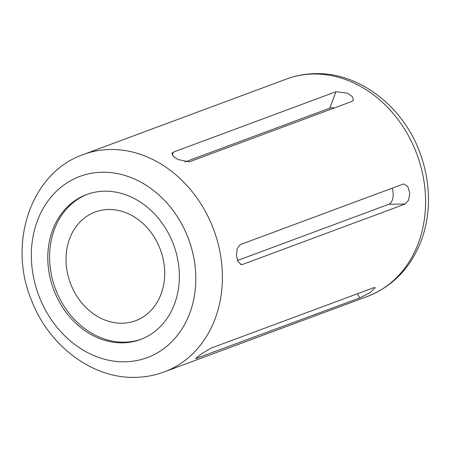 <?xml version="1.0" encoding="UTF-8"?>
<svg xmlns="http://www.w3.org/2000/svg" width="451" height="451" viewBox="0 0 451 451"><rect width="100%" height="100%" fill="white"/><g stroke="black" fill="none" stroke-linecap="round" stroke-linejoin="round"><path stroke-width="0.68" d="M141.388 339.163A77.324 64.031 69.6 0 1 124.132 342.185A77.324 64.031 69.6 0 1 52.231 278.577A77.324 64.031 69.6 0 1 87.533 194.212M104.79 191.19A77.324 64.031 69.6 0 1 176.826 255.351A77.324 64.031 69.6 0 1 140.492 339.502A77.324 64.031 69.6 0 1 122.339 342.85A77.324 64.031 69.6 0 1 50.303 278.684A77.324 64.031 69.6 0 1 86.637 194.539A77.324 64.031 69.6 0 1 104.79 191.19M108.776 209.478A57.993 48.02 69.6 0 1 162.805 257.6A57.993 48.02 69.6 0 1 135.554 320.717A57.993 48.02 69.6 0 1 121.939 323.226A57.993 48.02 69.6 0 1 67.909 275.104A57.993 48.02 69.6 0 1 95.161 211.993A57.993 48.02 69.6 0 1 108.776 209.478M351.898 101.447L189.352 161.836L178.072 159.586L173.24 156.294L171.972 153.323L173.443 152.1L335.989 91.711L347.541 93.239L352.327 96.649L353.421 100.083L351.898 101.447M240.315 244.594L402.861 184.205L403.904 184.014L407.805 186.584L409.773 193.073L408.6 200.12L405.156 204.032L242.61 264.421L241.601 264.607L238.145 262.031L236.437 255.525L237.209 248.507L240.315 244.594M359.847 297.891L195.576 358.646L201.169 354.029L210.916 348.189L373.462 287.794L375.328 287.659L370.012 292.733L359.847 297.891L357.322 293.793M392.054 188.219A10.108 5.435 -90.7 0 1 388.92 204.23L237.451 260.503M184.955 161.965L329.766 108.167A10.108 4.11 -159.3 0 1 334.422 107.936M83.328 154.518L286.515 79.032A115.986 96.04 69.6 0 1 313.744 74.009A115.986 96.04 69.6 0 1 421.803 170.252A115.986 96.04 69.6 0 1 367.3 296.482L164.119 371.968A115.986 96.04 69.6 0 0 218.617 245.744A115.986 96.04 69.6 0 0 110.563 149.495A115.986 96.04 69.6 0 0 83.328 154.518C31.356 172.378 7.656 242.446 31.164 299.396C48.099 344.953 91.502 378.479 134.928 377.363C145.019 377.233 154.749 375.435 164.119 371.968M124.532 361.809A96.655 80.036 69.6 0 1 32.066 268.012A96.655 80.036 69.6 0 1 102.597 172.231A96.655 80.036 69.6 0 1 195.063 266.028A96.655 80.036 69.6 0 1 124.532 361.809M197.301 358.28L196.732 357.355M242.61 264.421L240.648 264.444M405.156 204.032L388.92 204.23M173.443 152.1L172.299 155.127M335.989 91.711L329.766 108.167M286.515 79.032C295.879 75.565 305.609 73.767 315.706 73.637C360.434 72.442 404.987 108.116 420.924 155.567C426.167 170.619 428.675 185.942 428.45 201.541C428.191 216.288 425.44 230.202 420.202 243.292C409.485 269.1 391.851 286.83 367.3 296.482"/></g></svg>
